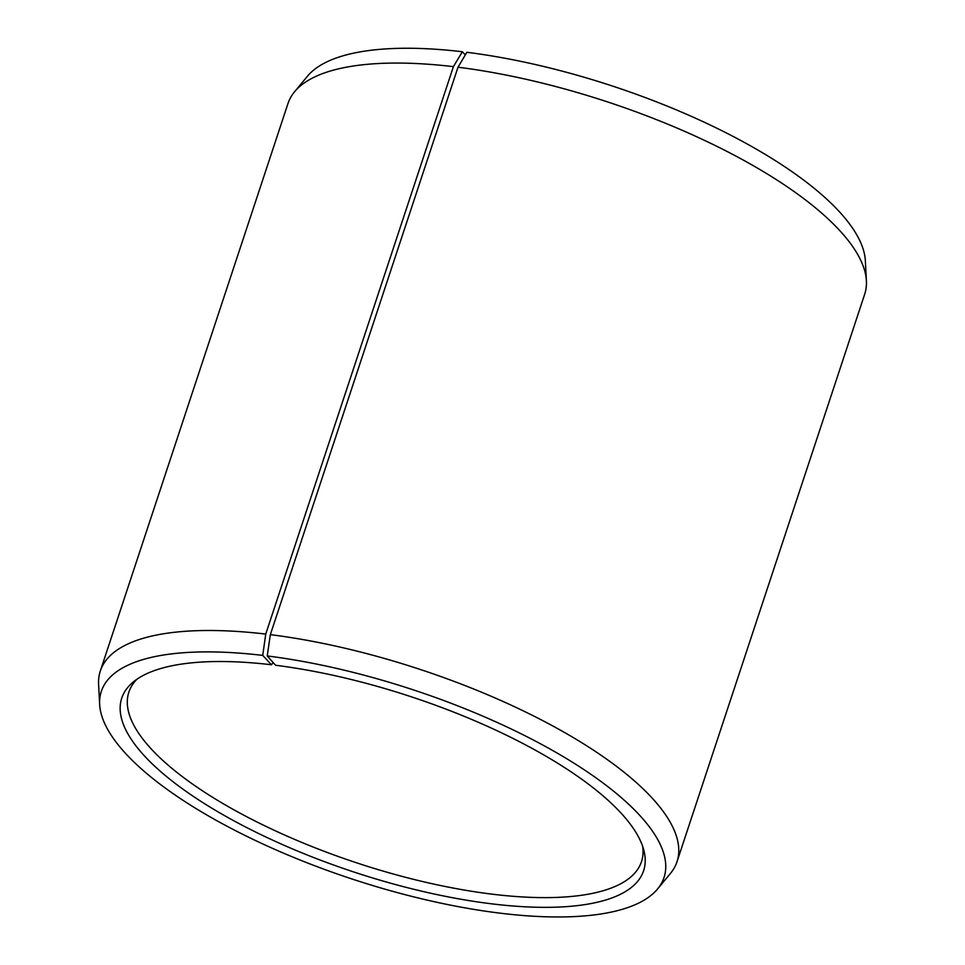 <?xml version="1.0" encoding="UTF-8"?>
<svg xmlns="http://www.w3.org/2000/svg" width="965" height="965" viewBox="0 0 965 965"><rect width="100%" height="100%" fill="white"/><g stroke="black" fill="none" stroke-linecap="round" stroke-linejoin="round"><path stroke-width="1.45" d="M273.216 662.605L271.442 664.764A274.832 92.194 -161.7 0 0 133.267 681.99A274.832 92.194 -161.7 0 0 353.733 871.962A274.832 92.194 -161.7 0 0 643.993 850.889A274.832 92.194 -161.7 0 0 275.604 665.271L267.233 655.947L270.345 634.644L458.001 67.212L466.867 52.291A296.339 99.407 -161.7 0 1 865.352 260.815L866.401 280.911A303.71 101.88 -161.7 0 0 458.001 67.212M136.97 679.203A269.971 90.565 -161.7 0 0 128.864 692.122A269.971 90.565 -161.7 0 0 356.736 862.867A269.971 90.565 -161.7 0 0 641.484 861.661A269.971 90.565 -161.7 0 0 642.69 846.45M271.442 664.764L262.733 655.392A296.339 99.407 -161.7 0 0 99.648 704.402A296.339 99.407 -161.7 0 0 351.465 878.813A296.339 99.407 -161.7 0 0 657.611 888.934A296.339 99.407 -161.7 0 0 564.091 757.139A296.339 99.407 -161.7 0 0 267.233 655.947M262.733 655.392L265.737 634.077A303.71 101.88 -161.7 0 0 100.324 670.965A303.71 101.88 -161.7 0 0 98.599 684.306L99.648 704.402M657.611 888.934L670.446 873.422A303.71 101.88 -161.7 0 0 677.02 861.685A303.71 101.88 -161.7 0 0 559.736 729.781A303.71 101.88 -161.7 0 0 270.345 634.644M265.737 634.077L453.405 66.645L462.368 51.748A296.339 99.407 -161.7 0 0 307.389 76.283L294.554 91.796A303.71 101.88 -161.7 0 0 287.98 103.532L100.324 670.965M453.405 66.645A303.71 101.88 -161.7 0 0 294.554 91.796M677.02 861.685L864.676 294.253A303.71 101.88 -161.7 0 0 866.401 280.911M462.368 51.748L465.311 54.909"/></g></svg>

